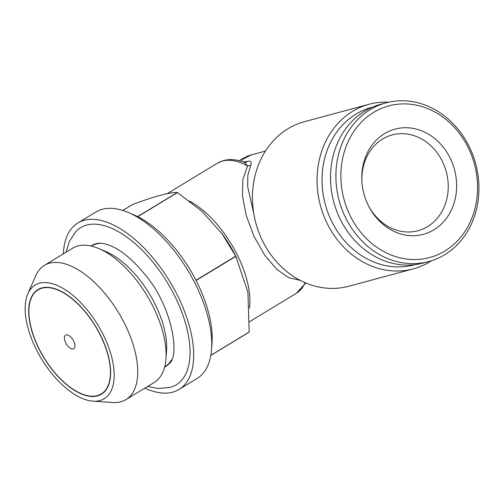 <?xml version="1.0" encoding="UTF-8"?>
<svg xmlns="http://www.w3.org/2000/svg" width="504" height="504" viewBox="0 0 504 504"><rect width="100%" height="100%" fill="white"/><g stroke="black" fill="none" stroke-linecap="round" stroke-linejoin="round"><path stroke-width="0.76" d="M65.772 342.953A7.913 3.912 -121.3 0 0 73.779 348.667A7.913 3.912 -121.3 0 0 73.565 340.855A7.913 3.912 -121.3 0 0 65.564 335.141A7.913 3.912 -121.3 0 0 65.772 342.953M414.912 264.65A81.566 70.169 -105.1 0 1 328.52 214.175A81.566 70.169 -105.1 0 1 356.032 114.087A81.566 70.169 -105.1 0 1 372.5 107.138M431.537 260.744A85.22 73.313 -105.1 0 1 429.893 261.771A85.22 73.313 -105.1 0 1 413.393 268.846A85.22 73.313 -105.1 0 1 323.681 215.523A85.22 73.313 -105.1 0 1 352.579 111.346A85.22 73.313 -105.1 0 1 369.079 104.271A85.22 73.313 -105.1 0 1 388.842 102.173M369.079 104.271L304.479 121.666A85.22 73.313 74.9 0 0 287.979 128.734A85.22 73.313 74.9 0 0 259.081 232.917A85.22 73.313 74.9 0 0 348.793 286.24L413.393 268.846M300.264 280.4L288.628 277.603L276.898 269.457L264.896 255.465L253.991 236.382L246.229 215.485L242.544 196.27L242.796 179.808L247.521 165.854A76.091 37.636 -121.3 0 0 222.466 161.015A76.091 37.636 -121.3 0 0 217.489 163.132L223.644 160.511C230.089 158.873 237.031 159.503 244.484 162.389L247.521 165.854A6.086 4.649 -151.8 0 0 250.746 165.18C251.943 161.803 250.809 160.549 247.357 161.406L243.394 161.992M265.438 151.087L251.351 154.879L242.783 159.251L241.435 161.337M242.783 159.251L242.26 158.773L239.11 160.688M249.562 307.976A76.091 37.636 -121.3 0 0 189.378 200.976M91.413 246.097L91.81 245.858A70.61 34.927 58.7 0 1 96.428 243.892A70.61 34.927 58.7 0 1 100.674 243.224M171.524 359.919A70.61 34.927 58.7 0 1 165.104 366.566L164.707 366.811M165.936 358.987L166.534 351.011A70.61 34.927 -121.3 0 0 106.275 251.761L98.923 248.611A78.523 38.846 58.7 0 1 165.936 358.987A78.523 38.846 58.7 0 1 154.287 382.391L125.918 399.615A78.523 38.846 -121.3 0 0 121.187 317.173A78.523 38.846 -121.3 0 0 49.55 263.189A78.523 38.846 -121.3 0 0 44.409 265.375A78.523 38.846 -121.3 0 0 35.765 275.726L27.846 293.845A66.478 32.886 -121.3 0 0 41.561 358.974A66.478 32.886 -121.3 0 0 93.02 401.184A66.478 32.886 -121.3 0 0 99.823 400.579A66.478 32.886 -121.3 0 0 102.4 333.094A66.478 32.886 -121.3 0 0 39.514 283.229A66.478 32.886 -121.3 0 0 27.846 293.845M44.409 265.375L72.778 248.151A78.523 38.846 58.7 0 1 77.912 245.965A78.523 38.846 58.7 0 1 98.923 248.611M93.02 401.184L112.745 402.513A78.523 38.846 -121.3 0 0 120.784 401.801A78.523 38.846 -121.3 0 0 125.918 399.615M41.92 287.91A61.173 30.259 -121.3 0 0 39.551 350.015A61.173 30.259 -121.3 0 0 97.417 395.898A61.173 30.259 -121.3 0 0 110.496 375.959A61.173 30.259 -121.3 0 0 58.288 289.97A61.173 30.259 -121.3 0 0 41.92 287.91M58.426 290.033A60.871 30.108 -121.3 0 0 42.286 288.042A60.871 30.108 -121.3 0 0 38.304 289.737A60.871 30.108 -121.3 0 0 38.191 289.806M101.373 393.863A60.871 30.108 -121.3 0 0 101.487 393.8A60.871 30.108 -121.3 0 0 110.508 375.808M97.278 395.627A60.871 30.108 -121.3 0 0 101.26 393.933A60.871 30.108 -121.3 0 0 97.593 330.026A60.871 30.108 -121.3 0 0 42.059 288.181A60.871 30.108 -121.3 0 0 38.077 289.876A60.871 30.108 -121.3 0 0 41.744 353.783A60.871 30.108 -121.3 0 0 97.278 395.627M66.049 252.233L69.313 241.555L75.802 231.613A91.974 45.499 58.7 0 1 86.738 225.036A91.974 45.499 58.7 0 1 173.653 293.857A91.974 45.499 58.7 0 1 170.358 387.337A91.974 45.499 58.7 0 1 170.176 387.387M96.201 243.646A70.919 35.078 -121.3 0 0 96.144 243.659A70.919 35.078 -121.3 0 0 91.003 246.002M210.804 355.427L249.121 332.161A91.306 45.165 -121.3 0 0 249.171 332.029L247.911 292.194L235.847 256.404A78.523 38.846 -121.3 0 0 222.182 233.9A78.523 38.846 -121.3 0 0 221.861 233.459M236.71 258.142L235.809 256.353A91.306 45.165 -121.3 0 0 235.702 256.152L221.943 233.572L201.953 211.371L177.49 192.553A91.306 45.165 -121.3 0 0 177.332 192.478C173.395 192.408 167.662 193.366 160.127 195.344C152.403 197.467 143.186 200.535 132.483 204.555L122.774 210.445M144.85 388.124A97.392 48.176 -121.3 0 0 172.633 392.169A97.392 48.176 -121.3 0 0 179.002 389.46L197.089 378.479A97.392 48.176 -121.3 0 0 211.541 349.448A97.392 48.176 -121.3 0 0 128.419 212.549A97.392 48.176 -121.3 0 0 102.362 209.267A97.392 48.176 -121.3 0 0 95.993 211.976L77.906 222.963A97.392 48.176 -121.3 0 0 63.34 253.884M179.002 389.46A97.392 48.176 -121.3 0 0 173.137 287.204A97.392 48.176 -121.3 0 0 84.275 220.254A97.392 48.176 -121.3 0 0 77.906 222.963M211.541 349.448L212.001 343.312A91.306 45.165 -121.3 0 0 196.069 280.482A91.306 45.165 -121.3 0 0 195.968 280.274A91.306 45.165 -121.3 0 0 137.75 216.682A91.306 45.165 -121.3 0 0 137.598 216.6A91.306 45.165 -121.3 0 0 134.077 214.969L128.419 212.549M361.973 182.265A49.612 42.676 -105.1 0 1 382.561 139.054A49.612 42.676 -105.1 0 1 392.169 134.933A49.612 42.676 -105.1 0 1 444.389 165.974A49.612 42.676 -105.1 0 1 427.568 226.624A49.612 42.676 -105.1 0 1 417.961 230.738A49.612 42.676 -105.1 0 1 368.084 204.964M444.692 254.728A82.177 70.692 -105.1 0 1 428.784 261.551A82.177 70.692 -105.1 0 1 342.279 210.137A82.177 70.692 -105.1 0 1 370.144 109.677A82.177 70.692 -105.1 0 1 386.051 102.854A82.177 70.692 -105.1 0 1 472.557 154.268A82.177 70.692 -105.1 0 1 444.692 254.728M428.784 261.551L423.385 263.006A82.177 70.692 -105.1 0 1 336.886 211.586A82.177 70.692 -105.1 0 1 364.751 111.126A82.177 70.692 -105.1 0 1 380.659 104.303L386.051 102.854M444.837 251.023A78.523 67.549 -105.1 0 1 350.885 217.136A78.523 67.549 -105.1 0 1 373.596 112.411A78.523 67.549 -105.1 0 1 467.548 146.299A78.523 67.549 -105.1 0 1 444.837 251.023M384.508 133.636A54.482 46.866 -105.1 0 1 449.688 157.147A54.482 46.866 -105.1 0 1 433.931 229.799A54.482 46.866 -105.1 0 1 368.336 205.481A54.482 46.866 -105.1 0 1 361.929 181.692A54.482 46.866 -105.1 0 1 384.508 133.636M210.823 355.307L249.171 332.029M235.809 256.353L196.069 280.482M195.968 280.274L235.702 256.152M177.49 192.553L137.75 216.682M137.598 216.6L177.332 192.478M164.6 367.208A70.919 35.078 -121.3 0 0 169.054 363.731C180.545 356.24 171.801 304.996 144.434 273.88C131.468 258.25 119.221 248.504 107.68 244.642C102.57 243.117 98.752 242.783 96.226 243.64L96.144 243.659M250.746 165.18L247.817 175.253L247.697 186.682L253.909 214.238M244.931 162.521A6.086 5.645 85 0 0 247.357 161.406M249.682 321.621L296.472 293.215A76.091 37.636 -121.3 0 0 305.065 282.675M147.559 386.474L158.495 388.508L170.358 387.337M222.182 233.9L221.943 233.572M167.215 193.662L217.489 163.132M251.351 154.879L247.861 156.019L242.26 158.773M305.764 282.977L296.472 293.215M244.465 162.382L245.133 162.559L244.459 162.584"/></g></svg>

